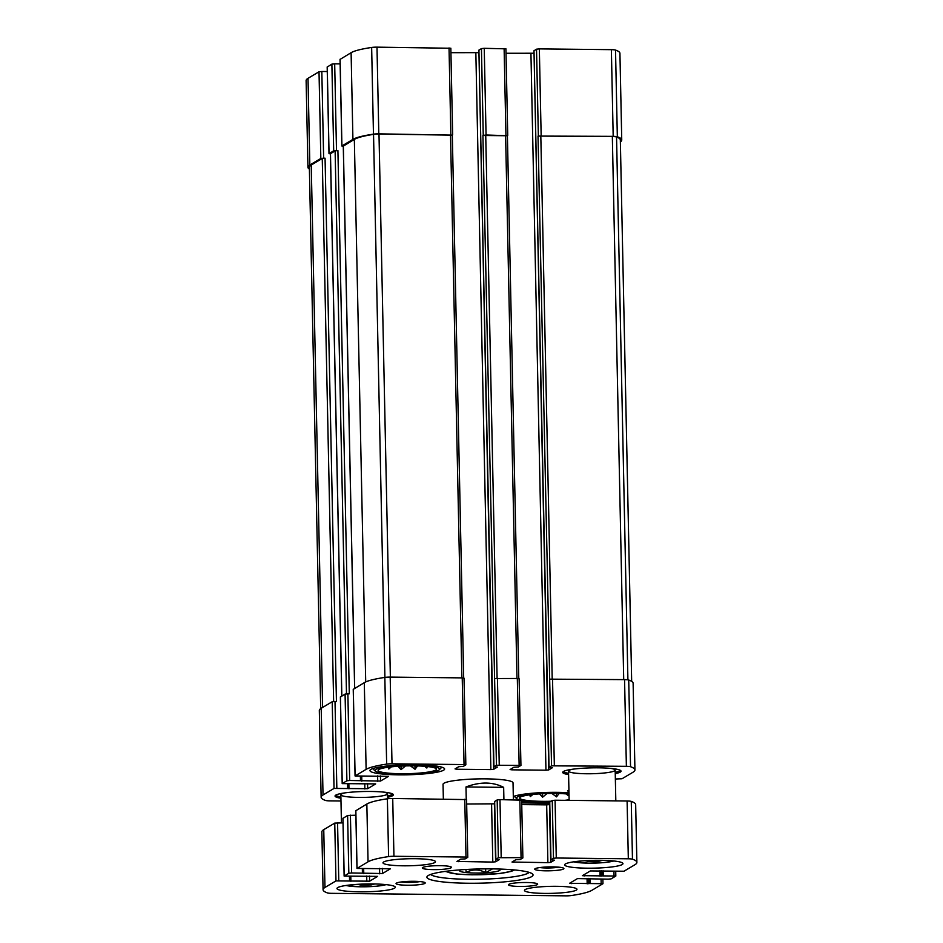 <?xml version="1.0" encoding="UTF-8"?>
<svg xmlns="http://www.w3.org/2000/svg" width="943" height="943" viewBox="0 0 943 943"><rect width="100%" height="100%" fill="white"/><g stroke="black" fill="none" stroke-linecap="round" stroke-linejoin="round"><path stroke-width="1.41" d="M505.861 48.847L484.242 48.305L486.058 134.99L507.405 135.709M486.058 134.99L482.922 135.486L496.454 765.245L493.896 766.777L497.409 767.06L493.661 769.311L490.867 769.594L456.789 769.24L455.045 768.899L458.758 766.683L463.261 766.411L465.842 764.844L464.039 764.573L392.005 763.806A5.835 0.778 178.8 0 0 386.654 764.113A72.328 9.689 178.8 0 0 366.12 769.347L355.051 775.959L388.492 776.325L380.536 781.063L349.688 780.486L346.894 780.78L342.191 783.609L375.691 783.904L367.676 788.713L334.034 788.431L323.025 794.973A72.328 9.689 178.8 0 0 321.139 797.248A72.328 9.689 178.8 0 0 325.547 800.454A5.835 0.778 178.8 0 0 329.696 800.866L340.977 800.984M484.242 48.305L481.437 48.588L478.926 50.156M452.322 135.12L378.803 133.847A5.835 0.778 178.8 0 0 373.463 134.142A72.328 9.689 178.8 0 0 352.918 139.387L341.92 145.929L343.276 146.259M450.766 48.258L376.988 47.15A5.835 0.778 178.8 0 0 371.648 47.456A72.328 9.689 178.8 0 0 351.102 52.69L340.105 59.385M340.14 63.888L334.682 63.841L336.498 150.526L333.692 150.821L329.06 153.579L330.415 153.909M334.682 63.841L331.877 64.124L327.245 67.036M327.28 71.538L321.822 71.479L323.638 158.176L320.832 158.471L309.834 165.013A72.328 9.689 178.8 0 0 307.937 167.288A72.328 9.689 178.8 0 0 309.398 169.162M321.822 71.479L319.017 71.774L308.019 78.316A72.328 9.689 178.8 0 0 306.121 80.591L307.937 167.288M620.364 141.922A72.328 9.689 178.8 0 0 621.743 139.977A72.328 9.689 178.8 0 0 617.335 136.759A5.835 0.778 178.8 0 0 613.186 136.358L538.017 136.075L551.537 765.834L548.991 767.366L552.504 767.649L548.755 769.901L545.95 770.195L511.872 769.83L510.08 769.559L513.852 767.272L518.355 767.001L520.937 765.433L496.454 765.245M621.743 139.977L619.928 53.279A72.328 9.689 178.8 0 0 615.52 50.073A5.835 0.778 178.8 0 0 611.37 49.661L539.337 48.895L536.532 49.177L534.009 50.757M494.639 678.547L517.318 678.477L519.133 765.162M478.938 52.49L493.661 769.311M450.931 52.678L478.655 52.655M463.968 678.229L462.223 677.887L464.039 764.573M353.295 689.345L364.304 682.649A72.328 9.689 178.8 0 1 384.838 677.416A5.835 0.778 178.8 0 1 390.19 677.109L462.223 677.887M340.435 696.995L345.079 694.083L349.299 693.812L337.912 150.538L335.119 150.833L330.474 153.733M336.498 150.526L337.912 150.538M321.139 797.248L319.323 710.55A72.328 9.689 178.8 0 1 321.209 708.287L332.219 701.733L336.439 701.462L325.064 158.188L322.258 158.483L311.249 165.025A72.328 9.689 178.8 0 0 309.363 167.3L320.703 708.617M323.638 158.176L325.064 158.188M521.715 802.929L549.745 803.224M568.912 790.057L567.521 790.929L568.935 791.189M615.366 779.001L622.038 778.753L633.048 772.211A72.328 9.689 178.8 0 0 634.934 769.936A72.328 9.689 178.8 0 0 630.537 766.718A5.835 0.778 178.8 0 0 626.376 766.317L551.537 765.834M634.934 769.936L633.118 683.251A72.328 9.689 178.8 0 0 628.722 680.033A5.835 0.778 178.8 0 0 624.561 679.62L626.376 766.317M549.722 679.149L624.561 679.62M534.033 53.079L548.755 769.901M506.014 53.268L533.738 53.244M519.051 678.819L517.318 678.477M568.594 774.604A29.162 3.913 -1.2 0 1 562.712 772.376A29.162 3.913 -1.2 0 1 598.499 767.826A29.162 3.913 -1.2 0 1 621.036 771.15A29.162 3.913 -1.2 0 1 615.249 773.625M340.93 798.25A29.162 3.913 -1.2 0 1 335.048 796.022A29.162 3.913 -1.2 0 1 370.835 791.472A29.162 3.913 -1.2 0 1 393.361 794.808A29.162 3.913 -1.2 0 1 387.585 797.271M415.78 764.738A37.331 4.998 -1.2 0 1 444.613 769.005A37.331 4.998 -1.2 0 1 407.4 774.792A37.331 4.998 -1.2 0 1 369.962 770.572A37.331 4.998 -1.2 0 1 415.78 764.738M513.322 796.564A37.331 4.998 -1.2 0 1 557.266 792.344A37.331 4.998 -1.2 0 1 568.971 792.768M549.722 802.375A37.331 4.998 -1.2 0 1 521.691 801.397M513.381 799.77L513.027 782.855A34.997 4.691 178.8 0 0 485.987 778.859A34.997 4.691 178.8 0 0 443.045 784.328L443.351 799.027M507.346 135.745L482.922 135.486M631.669 681.365L620.329 139.965A72.328 9.689 178.8 0 0 616.545 136.971A5.835 0.778 178.8 0 0 612.337 136.546L538.017 136.075M452.251 135.155L378.992 134.047A5.835 0.778 178.8 0 0 373.534 134.366A72.328 9.689 178.8 0 0 354.344 139.399L343.335 146.094M551.03 801.244A29.162 3.913 -1.2 0 1 519.711 797.695A29.162 3.913 -1.2 0 1 555.415 793.452A29.162 3.913 -1.2 0 1 569.006 794.159M569.124 799.782A29.162 3.913 -1.2 0 1 564.857 800.324M519.475 799.841A32.38 4.338 -1.2 0 1 516.729 798.65A32.38 4.338 -1.2 0 1 556.146 793.016A32.38 4.338 -1.2 0 1 568.994 793.593M610.887 768.415A23.327 3.124 -1.2 0 1 615.178 770.125A23.327 3.124 -1.2 0 1 591.909 773.731A23.327 3.124 -1.2 0 1 568.523 771.103L569.136 800.371A32.38 4.338 -1.2 0 1 568.983 800.371M550.276 801.703A32.38 4.338 -1.2 0 1 521.668 800.324M529.707 794.831L530.284 796.587L532.925 794.442M538.783 793.134L542.579 797.224L547.376 793.228M551.478 793.134L556.523 796.87L559.081 793.523M566.059 793.888L568.358 795.644L568.688 794.124M516.729 798.65L514.371 796.434A34.714 4.656 -1.2 0 1 514.183 796.234M413.918 765.846A29.162 3.913 -1.2 0 1 436.35 768.875A29.162 3.913 -1.2 0 1 407.376 773.696A29.162 3.913 -1.2 0 1 378.214 770.089A29.162 3.913 -1.2 0 1 413.918 765.846M414.649 765.41A32.38 4.338 -1.2 0 1 439.379 769.7A32.38 4.338 -1.2 0 1 407.376 774.12A32.38 4.338 -1.2 0 1 375.231 771.044A32.38 4.338 -1.2 0 1 414.649 765.41M388.21 767.225L388.787 768.981L391.439 766.836M397.298 765.527L401.081 769.618L405.879 765.622M409.981 765.527L415.026 769.264L417.584 765.916M424.562 766.282L426.861 768.038L427.203 766.518M441.807 767.178A34.714 4.656 -1.2 0 1 441.642 767.39L439.379 769.7M375.231 771.044L372.874 768.828A34.714 4.656 -1.2 0 1 372.697 768.628M383.223 792.061A23.327 3.124 -1.2 0 1 387.502 793.77A23.327 3.124 -1.2 0 1 364.246 797.389A23.327 3.124 -1.2 0 1 340.847 794.749A23.327 3.124 -1.2 0 1 345.067 792.863M392.583 793.959L392.594 793.947A28.49 3.819 -1.2 0 1 392.583 793.959A28.49 3.819 -1.2 0 1 387.549 795.963M340.894 796.941A28.49 3.819 -1.2 0 1 335.791 795.149A28.49 3.819 -1.2 0 1 335.779 795.138L335.779 795.138M568.523 771.103A23.327 3.124 -1.2 0 1 572.731 769.205M620.258 770.313L620.27 770.29A28.49 3.819 -1.2 0 1 620.258 770.313A28.49 3.819 -1.2 0 1 615.225 772.317M568.57 773.295A28.49 3.819 -1.2 0 1 563.454 771.504A28.49 3.819 -1.2 0 1 563.442 771.48L563.442 771.48M401.011 766.105L401.081 769.618M388.752 767.154L388.787 768.981M426.837 766.482L426.861 768.038M414.955 765.857L415.026 769.264M542.508 793.711L542.579 797.224M530.249 794.76L530.284 796.587M568.323 794.089L568.358 795.644M556.441 793.464L556.523 796.87M492.482 868.892L485.716 872.688C479.103 869.128 472.537 869.069 466.042 872.475L465.972 869.493M499.095 869.033A20.274 2.711 -1.2 0 1 499.931 869.493A20.274 2.711 -1.2 0 1 475.248 873.018A20.274 2.711 -1.2 0 1 459.76 870.342A20.274 2.711 -1.2 0 1 460.585 869.835M466.243 799.369L465.983 786.957L503.656 787.358C492.765 781.771 480.199 781.641 465.983 786.957M503.916 799.676L503.656 787.358M494.662 801.491L497.173 799.923L499.979 799.629L521.597 800.183M547.895 862.656L550.688 862.374L554.401 860.157L550.96 859.804L553.482 858.307L556.276 858.012L628.321 858.79A5.835 0.778 -1.2 0 1 632.47 859.191A72.328 9.689 -1.2 0 1 636.879 862.409A72.328 9.689 -1.2 0 1 634.981 864.684L623.983 871.226L590.342 870.943L582.385 875.67L615.826 876.035L611.123 878.876L608.318 879.159L577.481 878.593L569.525 883.32L602.966 883.685L591.898 890.31A72.328 9.689 -1.2 0 1 571.352 895.544A5.835 0.778 -1.2 0 1 566.012 895.85L331.63 893.339A5.835 0.778 -1.2 0 1 327.48 892.927A72.328 9.689 -1.2 0 1 323.072 889.72A72.328 9.689 -1.2 0 1 324.97 887.446L335.967 880.903L369.609 881.186L377.624 876.377L344.124 876.082L348.827 873.253L351.633 872.959L382.469 873.536L390.426 868.798L356.984 868.432L368.053 861.819A72.328 9.689 -1.2 0 1 388.587 856.586A5.835 0.778 -1.2 0 1 393.938 856.279L465.983 857.046L467.775 857.317L465.205 858.884L460.691 859.156L456.919 861.442L492.8 862.067L495.605 861.784L499.319 859.568L495.841 859.25L498.387 857.717L521.066 857.635L522.87 857.906L520.288 859.474L515.786 859.745L512.014 862.032L547.895 862.656L546.681 804.862L521.75 804.603M550.688 862.374L549.486 804.579L546.681 804.862M549.745 802.08L552.268 800.513L555.073 800.218L627.107 800.996A5.835 0.778 -1.2 0 1 631.256 801.397A72.328 9.689 -1.2 0 1 635.665 804.615L636.879 862.409M323.072 889.72L321.858 831.926A72.328 9.689 -1.2 0 1 323.755 829.651L334.753 823.109L343.016 822.874M350.466 880.856L350.372 876.401M342.981 818.359L347.613 815.459L355.876 815.224M355.841 810.709L366.839 804.025A72.328 9.689 -1.2 0 1 387.384 798.792A5.835 0.778 -1.2 0 1 392.724 798.485L466.514 799.593M466.667 804.014L494.674 803.813M544.759 893.41A26.251 3.513 -1.2 0 1 524.473 890.416A26.251 3.513 -1.2 0 1 550.653 886.349A26.251 3.513 -1.2 0 1 576.963 889.32A26.251 3.513 -1.2 0 1 544.759 893.41M519.758 886.444A14.581 1.957 -1.2 0 1 508.489 884.782A14.581 1.957 -1.2 0 1 523.035 882.518A14.581 1.957 -1.2 0 1 537.651 884.169A14.581 1.957 -1.2 0 1 519.758 886.444M433.556 869.623A14.581 1.957 -1.2 0 1 422.299 867.961A14.581 1.957 -1.2 0 1 436.833 865.698A14.581 1.957 -1.2 0 1 451.461 867.348A14.581 1.957 -1.2 0 1 433.556 869.623M403.262 865.804A26.251 3.513 -1.2 0 1 382.988 862.81A26.251 3.513 -1.2 0 1 409.156 858.743A26.251 3.513 -1.2 0 1 435.477 861.713A26.251 3.513 -1.2 0 1 403.262 865.804M587.183 868.185A29.162 3.913 -1.2 0 1 564.645 864.849A29.162 3.913 -1.2 0 1 593.725 860.334A29.162 3.913 -1.2 0 1 622.969 863.623A29.162 3.913 -1.2 0 1 587.183 868.185M359.507 891.83A29.162 3.913 -1.2 0 1 336.981 888.495A29.162 3.913 -1.2 0 1 366.061 883.98A29.162 3.913 -1.2 0 1 395.306 887.28A29.162 3.913 -1.2 0 1 359.507 891.83M546.009 870.825A14.581 1.957 -1.2 0 1 534.87 868.892A14.581 1.957 -1.2 0 1 549.286 866.9A14.581 1.957 -1.2 0 1 563.761 868.291A14.581 1.957 -1.2 0 1 546.009 870.825M407.317 885.241A14.581 1.957 -1.2 0 1 396.178 883.308A14.581 1.957 -1.2 0 1 410.582 881.316A14.581 1.957 -1.2 0 1 425.069 882.695A14.581 1.957 -1.2 0 1 407.317 885.241M467.905 883.237A53.079 7.108 -1.2 0 1 427.368 876.2A53.079 7.108 -1.2 0 1 479.822 868.951A53.079 7.108 -1.2 0 1 532.536 873.996A53.079 7.108 -1.2 0 1 467.905 883.237M529.129 872.369A49.578 6.648 -1.2 0 1 468.636 879.3A49.578 6.648 -1.2 0 1 430.715 874.432M420 881.575A12.059 1.615 -1.2 0 1 407.836 882.389A12.059 1.615 -1.2 0 1 401.188 881.976M558.692 867.171A12.059 1.615 -1.2 0 1 546.527 867.984A12.059 1.615 -1.2 0 1 539.879 867.56M357.256 884.345L361.287 885.135L371.389 884.888L374.736 883.98M584.931 860.7L588.962 861.489L599.053 861.23L602.4 860.322M588.939 860.487L588.962 861.489M599.041 860.287L599.053 861.23M361.275 884.133L361.287 885.135M371.365 883.933L371.389 884.888M485.633 868.868L485.716 872.688M504.116 48.517L505.931 135.203M481.437 48.588L483.252 135.285M449.033 47.928L450.848 134.613M376.988 47.15L378.803 133.847M371.648 47.456L373.463 134.142M351.102 52.69L352.918 139.387M340.105 59.232L341.92 145.929M331.877 64.124L333.692 150.821M327.245 66.882L329.06 153.579M319.017 71.774L320.832 158.471M308.019 78.316L309.834 165.013M615.52 50.073L617.335 136.759M611.37 49.661L613.186 136.358M539.337 48.895L541.152 135.58M536.532 49.177L538.347 135.875M497.433 678.265L499.248 764.95M478.926 50.085L493.932 766.742M475.85 52.949L490.867 769.594M456.754 767.873L456.789 769.24M390.19 677.109L392.005 763.806M384.838 677.416L386.654 764.113M364.304 682.649L366.12 769.347M353.295 689.203L355.11 775.889M380.43 775.924L380.536 781.063M377.613 775.889L377.73 781.346M361.723 776.289L361.829 781.181M361.381 780.733L361.287 776.278L361.358 780.698M360.391 776.266L360.485 780.604M347.873 693.8L349.688 780.486M345.079 694.083L346.894 780.78M340.435 696.853L342.25 783.539M367.57 783.574L367.676 788.713M364.752 783.539L364.87 788.996M348.863 783.928L348.969 788.831M348.403 783.928L348.497 788.348M347.531 783.916L347.625 788.254M335.013 701.451L336.84 788.136M332.219 701.733L334.034 788.431M321.209 708.287L323.025 794.973M628.722 680.033L630.537 766.718M552.527 678.854L554.343 765.539M534.009 50.674L549.026 767.331M530.944 53.539L545.95 770.195M511.849 768.462L511.872 769.83M505.601 135.403L516.976 678.477M485.728 135.191L497.102 678.265M616.545 136.971L627.908 679.844M612.337 136.546L623.712 679.62M540.811 135.78L552.197 678.854M322.258 158.483L333.633 701.486M311.249 165.025L322.612 707.45M335.119 150.833L346.494 693.836M330.474 153.591L341.837 696.017M343.335 145.941L354.698 688.366M354.344 139.399L365.707 681.93M373.534 134.366L384.909 677.404M378.992 134.047L390.367 677.109M450.518 134.814L461.893 677.876M501.193 857.423L499.979 799.629M521.066 857.635L519.852 799.841M513.817 862.291L513.782 860.935M550.96 859.804L549.745 802.01M553.482 858.307L552.268 800.513M556.276 858.012L555.073 800.218M628.321 858.79L627.107 800.996M632.47 859.191L631.256 801.397M584.13 876.012L584.094 874.656M600.031 876.188L599.913 870.731M601.434 876.035L601.316 870.743M601.823 875.799L601.717 870.743M603.225 875.658L603.131 870.754M614.023 875.776L613.928 871.438M571.269 883.662L571.234 882.306M587.171 883.839L587.053 878.369M588.573 883.685L588.456 878.393M588.962 883.45L588.856 878.393M590.365 883.308L590.271 878.404M601.163 883.426L601.068 879.088M324.97 887.446L323.755 829.651M335.967 880.903L334.753 823.109M338.773 880.609L337.559 822.815M349.558 880.727L349.476 876.389M350.431 880.821L350.336 876.401M350.902 881.304L350.808 876.401M366.803 881.469L366.697 876.012M369.609 881.186L369.503 876.047M344.183 876.012L342.981 818.218M348.827 873.253L347.613 815.459M351.633 872.959L350.419 815.165M362.418 873.077L362.336 868.739M363.291 873.171L363.196 868.751M363.762 873.654L363.668 868.751M379.664 873.819L379.558 868.362M382.469 873.536L382.363 868.397M357.043 868.362L355.841 810.567M368.053 861.819L366.839 804.025M388.587 856.586L387.384 798.792M393.938 856.279L392.724 798.485M465.983 857.046L464.769 799.251M458.722 861.702L458.699 860.346M492.8 862.067L491.586 804.273M495.605 861.784L494.391 803.99M495.865 859.214L494.662 801.42M498.387 857.717L497.173 799.923M513.051 869.823A33.253 4.456 -1.2 0 1 472.302 874.774A33.253 4.456 -1.2 0 1 446.664 871.214M386.041 884.617A21.878 2.935 -1.2 0 1 361.086 886.797A21.878 2.935 -1.2 0 1 346.116 885.453M613.704 860.971A21.878 2.935 -1.2 0 1 588.75 863.151A21.878 2.935 -1.2 0 1 573.792 861.808M450.837 48.187L452.652 134.884M340.034 59.315L341.849 146M327.174 66.965L328.989 153.65M505.919 48.777L507.735 135.474M478.891 50.12L493.896 766.777M464.027 678.147L465.842 764.844M353.236 689.274L355.051 775.959M340.376 696.924L342.191 783.609M348.439 783.928L348.521 788.383M533.986 50.722L548.991 767.366M519.121 678.736L520.937 765.433M507.405 135.674L518.78 678.583M330.415 153.662L341.779 696.052M343.276 146.024L354.639 688.402M452.322 135.073L463.685 677.993M522.87 857.906L521.656 800.112M550.924 859.839L549.722 802.045M615.826 876.035L615.72 871.462M602.966 883.685L602.86 879.112M344.124 876.082L342.922 818.288M363.326 873.206L363.232 868.751M356.984 868.432L355.782 810.638M467.775 857.317L466.573 799.523M495.841 859.25L494.627 801.456M445.108 871.415L456.518 874.02L472.148 874.821L499.047 873.583L511.212 871.403L514.607 869.965M345.775 885.512L360.992 886.821L376.245 886.255L386.382 884.652M573.45 861.855L588.656 863.175L603.909 862.609L614.046 861.006M387.608 798.756L387.502 793.77M341.437 822.862L340.847 794.749M615.814 800.866L615.178 770.125"/></g></svg>

